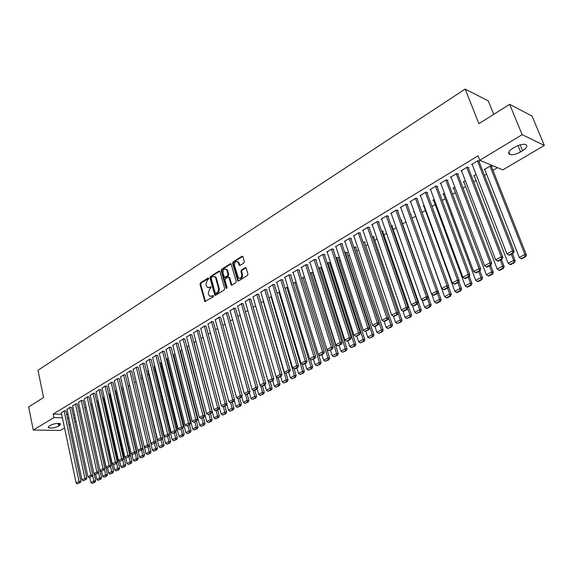 <?xml version="1.0" encoding="UTF-8"?>
<svg xmlns="http://www.w3.org/2000/svg" width="573" height="573" viewBox="0 0 573 573"><rect width="100%" height="100%" fill="white"/><g stroke="black" fill="none" stroke-linecap="round" stroke-linejoin="round"><path stroke-width="0.86" d="M208.672 278.399L207.992 278.07L200.45 282.912L199.991 284.294L204.862 301.591L213.149 296.843L213.478 295.861L212.791 295.518L211.795 296.141L209.618 296.083L208.672 294.565L208.286 293.154L209.754 288.706L210.742 288.083L211.065 287.102L210.384 286.765L209.396 287.395L207.204 287.331L205.9 284.452L207.369 280.004L208.35 279.373L208.672 278.399M243.876 262.993L244.356 261.553L242.966 256.74L241.935 256.274L233.089 261.954L232.617 263.372L237.774 280.956L238.533 280.999L247.479 275.42L247.959 273.973L246.01 267.684L245.223 267.634L241.398 270.048L240.918 271.48L241.749 274.374C241.827 277.59 240.724 278.822 238.425 278.084L234.493 265.621C234.429 262.391 235.546 261.166 237.838 261.94L239.285 265.363L240.066 265.414L243.876 262.993M479.78 160.275L522.168 134.662L544.35 145.449L502.808 169.902L479.78 160.275L478.032 155.82L53.21 414.064L53.941 417.574L62.393 417.774M64.534 427.916L60.308 430.402L33.27 430.065L28.65 406.916L43.569 397.526L37.976 370.28L465.161 89.066L478.899 123.675L509.662 104.329L522.168 134.662M33.27 430.065L53.941 417.574M219.882 271.538L218.893 271.072L210.37 276.544L209.911 277.934L214.868 295.317L215.555 295.339L224.179 289.959L224.645 288.548L219.882 271.538M221.629 269.31L230.303 263.738L231.062 263.781L236.198 281.329L235.718 282.754L231.943 285.11L231.206 285.075L228.971 277.669L227.961 277.189L225.49 278.75L225.017 280.168L227.051 287.381L226.213 288.348L226.013 288.033L221.157 270.721L221.629 269.31L222.36 269.453L231.034 263.881L230.303 263.738M493.725 114.356L488.282 100.898L465.161 89.066M468.377 168.047L468.907 167.724L467.303 167.08L460.943 170.926L461.709 171.227M476.091 174.443L473.649 175.897L474.401 176.198M447.434 180.681L447.95 180.373L446.324 179.764L440.143 183.503L440.866 183.768M454.833 187.113L453.042 188.18L453.766 188.445M427.078 192.972L427.58 192.671L425.925 192.098L419.923 195.73L420.611 195.966M434.176 199.425L433.002 200.127L433.689 200.364M407.281 204.919L407.768 204.625L406.092 204.088L400.255 207.627L400.914 207.834M414.1 211.401L413.498 211.759L414.157 211.96M388.021 216.544L388.494 216.257L386.804 215.756L381.117 219.194L381.747 219.38M401.329 220.476L401.795 220.197L400.814 219.903M369.277 227.861L369.735 227.581L368.024 227.116L362.487 230.461L363.096 230.625M382.728 231.549L383.187 231.27L381.546 230.819M351.027 238.877L351.471 238.604L349.745 238.167L344.352 241.426L344.939 241.57M364.607 242.329L365.051 242.064L362.945 241.899M333.25 249.613L333.687 249.348L331.939 248.933L326.689 252.106L327.255 252.235M346.952 252.836L347.388 252.578L345.698 252.177L344.839 252.693M315.924 260.063L316.353 259.805L314.598 259.419L309.477 262.513L310.022 262.635M329.74 263.079L330.163 262.828L328.465 262.455L327.204 263.208M299.049 270.255L299.464 270.005L297.695 269.647L292.703 272.662L293.226 272.762M310.014 273.45L311.662 272.476L313.209 272.791M282.589 280.19L282.998 279.939L281.214 279.61L276.351 282.546L276.852 282.639M293.269 283.442L295.274 282.245L296.191 282.417M266.538 289.874L266.932 289.637L265.141 289.329L260.887 292.28M276.938 293.175L279.61 291.836M250.881 299.328L249.463 298.805L245.308 301.677M261.009 302.673L263.494 301.19M235.596 308.553L234.164 308.059L230.102 310.853M245.466 311.941L247.837 310.523M220.684 317.557L219.237 317.084L215.269 319.813M230.296 320.98L232.559 319.634M206.115 326.345L204.654 325.901L200.779 328.558M215.491 329.812L217.647 328.522M191.891 334.933L190.415 334.51L186.626 337.103M201.03 338.428L203.086 337.203M177.995 343.32L176.505 342.926L172.795 345.455M186.913 346.866L187.292 346.901M186.913 346.851L188.868 345.684M164.415 351.521L162.911 351.149L159.287 353.613M174.973 353.964L173.82 354.923M151.136 359.536L149.625 359.178L146.079 361.584M161.4 362.057L160.641 362.773M138.157 367.365L136.632 367.035L133.165 369.384M148.128 369.972L147.748 370.445M125.466 375.029L123.933 374.713L120.538 377.013M135.156 377.707L134.777 377.929L135.142 377.958M113.046 382.528L111.506 382.234L108.182 384.476M100.898 389.862L99.351 389.583L96.092 391.774M115.474 390.607L114.865 390.385M89.008 397.039L87.447 396.781L84.267 398.923M103.591 397.676L102.617 397.447M77.362 404.065L75.801 403.822L72.685 405.913M90.627 404.373L92.16 404.431M65.967 410.941L64.398 410.719L61.34 412.768M78.924 411.235L80.349 411.206M53.21 414.064L61.662 414.293M66.712 414.429L68.072 414.472M73.158 414.608L74.562 414.644M98.391 404.058L98.8 403.822M104.25 400.591L104.845 400.233M110.166 397.082L110.969 396.616M116.147 393.544L117.15 392.949M122.199 389.962L123.403 389.246M128.309 386.345L129.727 385.5M134.512 382.671L136.052 381.761M140.937 378.868L142.333 378.037M147.426 375.021L148.686 374.276M154.001 371.125L155.104 370.473M160.641 367.193L161.6 366.627M167.359 363.21L168.168 362.738M174.156 359.185L174.808 358.805M181.032 355.117L181.519 354.83M322.355 271.423L322.914 271.093M330.814 266.416L331.652 265.915M339.381 261.338L340.512 260.672M348.055 256.203L349.48 255.357M356.843 250.995L358.576 249.971M365.746 245.724L367.787 244.513M374.771 240.381L377.127 238.984M383.91 234.973L386.596 233.376M393.164 229.487L396.194 227.696M402.547 223.928L405.92 221.937M412.066 218.292L415.669 216.164M421.979 212.425L425.388 210.406M432.035 206.473L435.244 204.568M442.227 200.435L445.228 198.652M452.563 194.311L455.356 192.657M463.048 188.102L465.627 186.576M473.685 181.799L476.034 180.409M484.479 175.41L486.599 174.156M492.973 170.382L497.514 167.688M84.732 407.783L86.222 407.833M71.639 407.525L70.071 407.288L66.984 409.358M97.739 401.157L96.586 400.928M83.157 400.57L81.595 400.319L78.444 402.439M109.5 394.16L108.705 393.93M94.917 393.465L93.363 393.2L90.147 395.37M121.505 387.019L121.089 386.796M106.936 386.209L105.396 385.93L102.109 388.143M119.22 378.796L117.687 378.495L114.328 380.766M141.61 373.861L141.409 374.219M131.776 371.218L130.25 370.896L126.819 373.216M154.724 366.04L154.158 366.634M144.611 363.475L143.092 363.132L139.59 365.51M168.147 358.039L167.194 358.87M157.74 355.547L156.228 355.188L152.647 357.624M181.877 349.852L180.516 350.934M171.169 347.446L169.672 347.059L166.005 349.551M193.932 342.668L195.937 341.472M184.907 339.152L183.417 338.743L179.671 341.3M208.221 334.145L210.327 332.892M198.967 330.664L197.492 330.234L193.66 332.856M222.854 325.421L225.06 324.103M213.357 321.976L211.903 321.525L207.978 324.211M237.838 316.489L240.151 315.107M228.097 313.08L226.657 312.6L222.639 315.358M253.187 307.336L255.615 305.889M243.196 303.969L241.77 303.461L237.659 306.297M268.923 297.953L271.48 296.463M258.659 294.629L259.053 294.393L257.256 294.099L253.051 297.007M285.053 288.341L287.847 287.152M274.51 285.06L274.911 284.817L273.128 284.495L268.823 287.488M301.591 278.478L303.418 277.389L304.643 277.626M290.769 275.255L291.177 275.004L289.401 274.66L284.473 277.633L284.989 277.733M321.295 268.107L321.718 267.856L320.006 267.498L318.552 268.365M307.436 265.192L307.851 264.934L306.089 264.568L301.04 267.62L301.57 267.727M338.292 257.993L338.722 257.735L337.024 257.349L335.964 257.986M324.533 254.87L324.963 254.613L323.215 254.211L318.029 257.349L318.581 257.47M355.718 247.615L356.162 247.357L354.479 246.942L353.835 247.328M342.074 244.277L342.525 244.012L340.785 243.582L335.463 246.805L336.036 246.942M373.603 236.971L374.062 236.706L372.178 236.391M360.088 233.404L360.546 233.132L358.827 232.674L353.362 235.983L353.956 236.133M391.968 226.049L392.426 225.769L391.108 225.397M378.588 222.245L379.054 221.959L377.349 221.472L371.741 224.867L372.364 225.039M410.827 214.825L411.292 214.546L410.655 214.345M404.266 217.267L403.944 217.454L404.373 217.582M397.583 210.771L398.07 210.484L396.38 209.962L390.621 213.45L391.266 213.643M424.07 205.456L423.189 205.979L423.855 206.201M417.115 198.989L417.61 198.688L415.941 198.136L410.017 201.717L410.698 201.94M444.433 193.316L442.95 194.197L443.66 194.44M437.185 186.87L437.693 186.562L436.053 185.974L429.958 189.663L430.667 189.907M465.383 180.824L463.271 182.085L464.015 182.357M457.827 174.407L458.357 174.092L456.738 173.469L450.471 177.258L451.216 177.537M491.548 166.779L492.085 166.457L490.552 165.819L484.164 169.622L484.944 169.945M479.071 161.586L479.608 161.264L478.018 160.598L471.565 164.501L472.353 164.816M514.812 147.132C519.088 144.776 522.676 143.895 525.57 144.489C527.955 145.75 526.959 147.827 522.59 150.72L520.578 151.909C516.294 154.252 512.72 155.111 509.863 154.502C507.52 153.27 508.495 151.215 512.785 148.343L514.812 147.132M509.662 104.329L532.023 116.025L544.35 145.449M75.965 421.184L74.726 421.914M70.221 424.564L69.011 425.281M58.654 426.111C54.521 427.981 51.104 428.497 48.404 427.659L49.299 425.954L50.281 425.367C54.421 423.49 57.844 422.967 60.552 423.805L59.635 425.524L58.654 426.111L58.081 423.354M67.442 417.896L68.803 417.932M73.896 418.054L75.299 418.082M208.407 287.725L209.396 287.395M211.007 286.958L210.126 287.51M210.828 296.463L211.795 296.141M213.414 295.704L212.533 296.255M208.622 278.263L201.18 283.041L200.729 284.416L205.499 301.613M218.893 271.072L219.624 271.201L211.108 276.673L210.642 278.063L215.52 295.36M211.523 277.339L211.201 278.32L215.298 293.175L215.992 293.519L218.155 291.621L218.535 288.369L215.706 278.192L214.832 276.759L212.569 276.673L211.523 277.339M215.892 293.562L216.723 293.634L215.992 293.519M214.338 276.458L215.563 276.888L216.436 278.32L219.395 289.2L218.707 292.044L216.723 293.634M228.835 277.253L229.701 277.805L231.886 285.146M222.36 269.453L221.894 270.857L226.808 288.305M226.944 270.499L226.242 269.331C224.014 268.63 222.933 269.854 223.012 273.006L224.387 277.396L227.588 275.864L228.054 274.446L226.944 270.499L227.667 270.635L226.972 269.468L225.848 269.074M224.974 277.497L225.848 277.561L225.117 277.425M227.667 270.635L228.785 274.582L228.319 275.993L225.848 277.561M237.401 261.646L238.561 262.083L239.972 265.464M239.593 278.499C241.72 278.65 242.68 277.318 242.479 274.51L241.749 274.374M246.046 267.72L242.128 270.184L241.648 271.616L242.479 274.51M242.759 256.367L233.82 262.097L233.347 263.516L238.461 281.042M92.633 475.346L93.843 480.926L90.921 482.466L89.882 477.653M94.201 482.316L92.16 483.39L94.932 482.294L94.201 482.316L93.843 480.926L95.662 480.869L94.101 473.699M90.921 482.466L92.16 483.39M94.932 482.294L95.662 480.869M64.119 410.884L79.045 481.442L80.922 481.377L65.931 410.762M61.304 412.589L76.13 482.996L79.045 481.442L79.425 482.846L77.376 483.934L79.425 482.846M80.922 481.377L80.17 482.817M77.376 483.934L76.13 482.996M98.535 472.374L99.731 477.839L96.78 479.386L95.705 474.48M100.089 479.236L98.026 480.317L100.819 479.207L100.089 479.236L99.731 477.839L101.55 477.782L86.186 407.833M96.78 479.386L98.026 480.317M100.819 479.207L101.55 477.782M104.501 469.373L105.676 474.709L102.696 476.278L101.593 471.271M106.041 476.12L103.949 477.209L106.764 476.091L106.041 476.12L105.676 474.709L107.502 474.659L91.916 404.423M102.696 476.278L103.949 477.209M106.764 476.091L107.502 474.659M69.784 407.46L84.94 478.305L86.81 478.247L71.596 407.339M66.941 409.179L81.989 479.88L84.94 478.305L85.313 479.723L83.243 480.819L85.313 479.723M86.81 478.247L86.065 479.701M83.243 480.819L81.989 479.88M75.514 403.994L90.892 475.139L92.762 475.081L77.326 403.879M72.642 405.734L87.905 476.729L90.892 475.139L91.265 476.564L89.173 477.674L91.265 476.564M92.762 475.081L92.017 476.543M89.173 477.674L87.905 476.729M110.532 466.35L111.692 471.55L108.677 473.133L107.545 468.026M112.05 472.969L109.944 474.072L112.781 472.947L112.05 472.969L111.692 471.55L113.511 471.5L97.697 400.971M108.677 473.133L109.944 474.072M112.781 472.947L113.511 471.5M116.627 463.285L117.773 468.356L114.722 469.96L113.554 464.746L116.484 463.571L113.554 464.746L112.251 463.779L115.366 462.117L117.236 462.089L100.855 389.661M118.131 469.781L115.997 470.899L118.862 469.767L118.131 469.781L117.773 468.356L119.592 468.313L103.548 397.49M114.722 469.96L115.997 470.899M118.862 469.767L119.592 468.313M81.302 400.491L96.909 471.937L98.785 471.887L83.114 400.377M78.401 402.246L93.893 473.542L96.909 471.937L97.281 473.37L95.168 474.494L97.281 473.37M98.785 471.887L98.033 473.355M95.168 474.494L93.893 473.542M87.153 396.953L102.997 468.7L104.866 468.657L88.965 396.845M84.224 398.729L99.946 470.326L102.997 468.7L103.369 470.147L101.228 471.278L103.369 470.147M104.866 468.657L104.114 470.125M101.228 471.278L99.946 470.326M122.794 460.198L123.918 465.126L120.839 466.744L119.592 461.251M124.277 466.565L122.113 467.697L125 466.551L124.277 466.565L123.918 465.126L125.738 465.09L109.457 393.966M120.839 466.744L122.113 467.697M125 466.551L125.738 465.09M93.07 393.379L109.149 465.426L111.019 465.391L94.874 393.271M90.104 395.169L106.062 467.067L109.149 465.426L109.515 466.88L107.359 468.026L109.515 466.88M111.019 465.391L110.267 466.866M107.359 468.026L106.062 467.067M128.997 456.939L130.128 461.867L127.013 463.5L125.688 457.72M130.486 463.306L128.302 464.452L131.21 463.299L130.486 463.306L130.128 461.867L131.948 461.831L115.424 390.414M127.013 463.5L128.302 464.452M131.21 463.299L131.948 461.831M99.05 389.762L115.739 463.586M96.049 391.574L112.251 463.779M117.236 462.089L116.484 463.571M135.257 453.615L136.41 458.565L133.258 460.219L131.854 454.153M136.768 460.019L134.562 461.172L137.491 460.012L136.768 460.019L136.41 458.565L138.222 458.543L121.462 386.818M133.258 460.219L134.562 461.172M137.491 460.012L138.222 458.543M105.088 386.109L121.655 458.772L123.524 458.751L106.893 386.009M102.058 387.942L118.504 460.448L121.655 458.772L122.02 460.248L119.814 461.423L122.02 460.248M123.524 458.751L122.772 460.234M119.814 461.423L118.504 460.448M141.588 450.263L142.763 455.227L139.576 456.903L138.086 450.536M143.114 456.695L140.886 457.863L143.837 456.688L143.114 456.695L142.763 455.227L144.575 455.213L127.564 383.179M139.576 456.903L140.886 457.863M143.837 456.688L144.575 455.213M111.198 382.413L128.015 455.392L129.885 455.37L113.003 382.32M108.132 384.268L124.828 457.089L128.015 455.392L128.381 456.874L126.146 458.063L128.381 456.874M129.885 455.37L129.126 456.867M126.146 458.063L124.828 457.089M147.992 446.868L149.181 451.861L145.965 453.551L144.382 446.876M149.532 453.329L147.275 454.511L150.255 453.322L149.532 453.329L149.181 451.861L150.993 451.846L149.367 445.049M145.965 453.551L147.275 454.511M150.255 453.322L150.993 451.846M117.372 378.681L134.447 451.968L136.31 451.954L119.177 378.588M114.278 380.558L131.224 453.687L134.447 451.968L134.813 453.465L132.549 454.661L134.813 453.465M136.31 451.954L135.557 453.458M132.549 454.661L131.224 453.687M154.466 443.43L155.67 448.444L152.418 450.156L135.092 377.743M156.021 449.934L153.743 451.123L156.744 449.927L156.021 449.934L155.67 448.444L157.482 448.437L155.877 441.797M152.418 450.156L153.743 451.123M156.744 449.927L157.482 448.437M123.618 374.907L140.951 448.509L142.813 448.501L125.415 374.814M120.488 376.798L137.692 450.242L140.951 448.509L141.316 450.013L139.031 451.23L141.316 450.013M142.813 448.501L142.061 450.013M139.031 451.23L137.692 450.242M161.013 439.964L162.238 444.999L158.943 446.725L141.359 374.011M162.582 446.496L160.282 447.699L163.305 446.489L162.582 446.496L162.238 444.999L164.043 444.999L162.467 438.517M158.943 446.725L160.282 447.699M163.305 446.489L164.043 444.999M129.928 371.089L147.526 445.013L149.388 445.013L131.726 371.003M126.769 373.002L144.231 446.768L147.526 445.013L147.891 446.525L145.578 447.749L147.891 446.525M149.388 445.013L148.636 446.525M145.578 447.749L144.231 446.768M167.631 436.454L168.877 441.511L165.547 443.258L147.698 370.23M169.221 443.015L166.893 444.24L169.945 443.015L169.221 443.015L168.877 441.511L170.682 441.518L169.128 435.201M165.547 443.258L166.893 444.24M169.945 443.015L170.682 441.518M136.317 367.229L154.18 441.475L156.042 441.475L138.107 367.143M133.115 369.162L150.842 443.244L154.18 441.475L154.538 443.001L152.203 444.24L154.538 443.001M156.042 441.475L155.283 443.001M152.203 444.24L150.842 443.244M174.328 432.901L175.589 437.987L172.222 439.756L154.101 366.412M175.932 439.498L173.576 440.737L176.656 439.505L175.932 439.498L175.589 437.987L177.394 437.994L175.861 431.849M172.222 439.756L173.576 440.737M176.656 439.505L177.394 437.994M142.77 363.325L160.913 437.894L162.768 437.901L144.561 363.246M139.533 365.28L157.532 439.684L160.913 437.894L161.271 439.427L158.907 440.68L161.271 439.427M162.768 437.901L162.009 439.434M158.907 440.68L157.532 439.684M181.097 429.313L182.379 434.42L178.977 436.203L160.583 362.544M182.723 435.946L180.337 437.192L183.446 435.946L182.723 435.946L182.379 434.42L184.184 434.434L182.68 428.461M178.977 436.203L180.337 437.192M183.446 435.946L184.184 434.434M149.295 359.378L167.717 434.27L169.572 434.291L151.086 359.3M146.022 361.355L164.301 436.089L167.717 434.27L168.075 435.817L165.683 437.084L168.075 435.817M169.572 434.291L168.813 435.824M165.683 437.084L164.301 436.089M187.944 425.682L189.248 430.81L185.802 432.622L167.13 358.641M189.591 432.343L187.178 433.611L190.308 432.357L189.591 432.343L189.248 430.81L191.045 430.832L189.527 424.844M185.802 432.622L187.178 433.611M190.308 432.357L191.045 430.832M155.899 355.389L174.6 430.61L176.455 430.631L157.682 355.317M152.59 357.387L171.148 432.443L174.6 430.61L174.958 432.164L172.537 433.453L175.703 432.178L174.958 432.164M176.455 430.631L175.703 432.178M172.537 433.453L171.148 432.443M194.87 422.007L196.195 427.157L192.707 428.991L173.755 354.694M196.532 428.704L194.097 429.986L197.255 428.719L196.532 428.704L196.195 427.157L197.993 427.193L196.446 421.176M192.707 428.991L194.097 429.986M197.255 428.719L197.993 427.193M162.574 351.349L181.569 426.899L183.424 426.935L164.351 351.278M159.23 353.376L178.074 428.762L181.569 426.899L181.92 428.475L179.478 429.771L181.92 428.475M183.424 426.935L182.665 428.482M179.478 429.771L178.074 428.762M201.882 418.297L203.222 423.468L199.698 425.316L180.459 350.697M203.558 425.023L201.094 426.319L204.282 425.037L203.558 425.023L203.222 423.468L205.019 423.504L203.444 417.466M199.698 425.316L201.094 426.319M204.282 425.037L205.019 423.504M169.329 347.267L188.617 423.153L190.472 423.189L171.105 347.202M165.941 349.315L185.086 425.03L188.617 423.153L188.968 424.736L186.497 426.047L189.713 424.751L188.968 424.736M190.472 423.189L189.713 424.751M186.497 426.047L185.086 425.03M208.973 414.537L210.334 419.73L206.767 421.606L187.228 346.658M210.671 421.298L208.171 422.609L211.387 421.32L210.671 421.298L210.334 419.73L212.125 419.78L210.527 413.713M206.767 421.606L208.171 422.609M211.387 421.32L212.125 419.78M176.162 343.134L195.751 419.357L197.599 419.407L177.931 343.069M172.738 345.204L192.177 421.262L195.751 419.357L196.102 420.947L193.595 422.28L196.84 420.969L196.102 420.947M197.599 419.407L196.84 420.969M193.595 422.28L192.177 421.262M216.143 410.734L217.525 415.955L213.922 417.846L194.082 342.575M217.862 417.531L215.333 418.856L218.578 417.552L217.862 417.531L217.525 415.955L219.316 416.005L217.697 409.91M213.922 417.846L215.333 418.856M218.578 417.552L219.316 416.005M183.073 338.951L202.971 415.518L204.812 415.575L184.835 338.901M179.607 341.05L199.354 417.445L202.971 415.518L203.315 417.123L200.779 418.469L204.052 417.144L203.315 417.123M204.812 415.575L204.052 417.144M200.779 418.469L199.354 417.445M223.37 406.773L224.802 412.13L221.157 414.05L219.488 407.804M225.139 413.72L222.582 415.06L225.848 413.742L225.139 413.72L224.802 412.13L226.593 412.188L224.945 406.071M221.157 414.05L222.582 415.06M225.848 413.742L226.593 412.188M190.064 334.725L210.277 411.629L212.117 411.693L191.826 334.675M186.554 336.845L206.609 413.577L210.277 411.629L210.62 413.248L208.056 414.608L211.358 413.269L210.62 413.248M212.117 411.693L211.358 413.269M208.056 414.608L206.609 413.577M230.683 402.769L232.172 408.263L228.477 410.204L226.836 404.108M232.502 409.867L229.909 411.221L233.211 409.888L232.502 409.867L232.172 408.263L233.949 408.327L232.28 402.182M228.477 410.204L229.909 411.221M233.211 409.888L233.949 408.327M197.141 330.449L217.668 407.697L219.502 407.768L198.895 330.399M193.588 332.591L213.958 409.674L217.668 407.697L218.012 409.33L215.412 410.705L216.15 410.734L218.743 409.351L218.012 409.33M219.502 407.768L218.743 409.351M215.412 410.705L213.958 409.674M238.082 398.708L239.621 404.345L235.883 406.307L234.271 400.377M239.951 405.963L237.329 407.331L240.66 405.992L239.951 405.963L239.621 404.345L241.398 404.423L239.707 398.242M235.883 406.307L237.329 407.331M240.66 405.992L241.398 404.423M204.296 326.123L225.153 403.721L226.987 403.8L206.044 326.073M200.708 328.293L221.4 405.713L225.153 403.721L225.49 405.362L222.861 406.751L223.599 406.78L226.228 405.39L225.49 405.362M226.987 403.8L226.228 405.39M222.861 406.751L221.4 405.713M245.523 394.439L247.164 400.384L243.382 402.368L241.792 396.602M247.493 402.01L244.843 403.399L248.202 402.045L247.493 402.01L247.164 400.384L248.94 400.47L247.214 394.26M243.382 402.368L244.843 403.399M248.202 402.045L248.94 400.47M253.037 390.077L254.799 396.373L250.974 398.385L249.413 392.784M255.121 398.013L252.442 399.417L255.83 398.049L255.121 398.013L254.799 396.373L256.568 396.466L254.82 390.227M250.974 398.385L252.442 399.417M255.83 398.049L256.568 396.466M260.643 385.658L262.527 392.312L258.652 394.346L257.127 388.924M262.849 393.966L260.135 395.384L263.551 394.002L262.849 393.966L262.527 392.312L264.289 392.419L262.513 386.152M258.652 394.346L260.135 395.384M263.551 394.002L264.289 392.419M268.336 381.181L270.349 388.208L266.424 390.263L264.898 384.891M270.664 389.869L267.92 391.309L271.366 389.912L270.664 389.869L270.349 388.208L272.111 388.315L270.306 382.019M266.424 390.263L267.92 391.309M271.366 389.912L272.111 388.315M276.122 376.64L278.263 384.046L274.295 386.13L272.741 380.73M278.578 385.722L275.799 387.176L279.28 385.765L278.578 385.722L278.263 384.046L280.018 384.168L278.156 377.736M274.295 386.13L275.799 387.176M279.28 385.765L280.018 384.168M263.294 301.312L286.285 379.835L282.26 381.947L280.684 376.518M286.593 381.525L283.778 383L287.295 381.575L286.593 381.525L286.285 379.835L288.033 379.963L286.092 373.352M282.26 381.947L283.778 383M287.295 381.575L288.033 379.963M271.043 296.685L294.4 375.573L290.325 377.707L288.72 372.257M294.708 377.27L291.858 378.767L295.403 377.328L294.708 377.27L294.4 375.573L296.141 375.709L294.107 368.854M290.325 377.707L291.858 378.767M295.403 377.328L296.141 375.709M278.886 292.015L302.616 371.254L298.49 373.417L296.864 367.938M302.924 372.973L300.037 374.484L303.618 373.03L302.924 372.973L302.616 371.254L304.356 371.404L302.172 364.127M298.49 373.417L300.037 374.484M303.618 373.03L304.356 371.404M286.829 287.281L310.938 366.885L306.763 369.076L305.108 363.569M311.239 368.611L308.317 370.144L311.934 368.675L311.239 368.611L310.938 366.885L312.672 367.042L310.33 359.328M306.763 369.076L308.317 370.144M311.934 368.675L312.672 367.042M294.866 282.489L319.362 362.458L315.136 364.679L313.452 359.142M319.662 364.199L316.704 365.746L320.357 364.263L319.662 364.199L319.362 362.458L321.088 362.623L318.588 354.465M315.136 364.679L316.704 365.746M320.357 364.263L321.088 362.623M303.01 277.633L327.899 357.975L323.616 360.224L321.904 354.666M328.193 359.729L325.199 361.298L328.881 359.801L328.193 359.729L327.899 357.975L329.618 358.146L304.621 277.626M323.616 360.224L325.199 361.298M328.881 359.801L329.618 358.146M311.246 272.719L336.544 353.426L332.211 355.704L330.471 350.124M336.838 355.203L333.801 356.793L337.526 355.274L336.838 355.203L336.544 353.426L338.256 353.62L312.851 272.712M332.211 355.704L333.801 356.793M337.526 355.274L338.256 353.62M319.591 267.749L345.304 348.828L340.906 351.134L339.137 345.526M345.591 350.612L342.511 352.223L346.271 350.69L345.591 350.612L345.304 348.828L347.009 349.029L321.181 267.741M340.906 351.134L342.511 352.223M346.271 350.69L347.009 349.029M328.035 262.706L354.171 344.165L349.723 346.507L347.926 340.871M354.458 345.97L351.342 347.603L355.138 346.049L354.458 345.97L354.171 344.165L355.869 344.38L329.618 262.706M349.723 346.507L351.342 347.603M355.138 346.049L355.869 344.38M336.595 257.606L363.16 339.445L358.655 341.816L356.821 336.15M363.44 341.264L360.281 342.919L364.12 341.35L363.44 341.264L363.16 339.445L364.851 339.667L338.163 257.606M358.655 341.816L360.281 342.919M364.12 341.35L364.851 339.667M345.261 252.442L372.264 334.661L367.701 337.06L365.839 331.373M372.543 336.494L369.349 338.17L373.216 336.587L372.543 336.494L372.264 334.661L373.947 334.897L346.823 252.442M367.701 337.06L369.349 338.17M373.216 336.587L373.947 334.897M354.042 247.207L381.496 329.819L376.869 332.247L374.978 326.531M381.768 331.66L378.524 333.357L382.435 331.76L381.768 331.66L381.496 329.819L383.165 330.062L355.589 247.214M376.869 332.247L378.524 333.357M382.435 331.76L383.165 330.062M388.53 318.015L390.843 324.905L386.152 327.369L384.182 321.474M391.115 326.76L387.828 328.487L391.782 326.868L391.115 326.76L390.843 324.905L392.512 325.163L364.464 241.913M386.152 327.369L387.828 328.487M391.782 326.868L392.512 325.163M398.049 313.238L400.326 319.927L395.571 322.42L393.501 316.317M400.591 321.804L397.261 323.544L401.25 321.904L400.591 321.804L400.326 319.927L401.981 320.192L373.46 236.542M395.571 322.42L397.261 323.544M401.25 321.904L401.981 320.192M407.697 308.403L409.931 314.878L405.111 317.413L402.898 310.946M410.189 316.769L406.816 318.538L410.848 316.883L410.189 316.769L409.931 314.878L411.572 315.164L382.571 231.105M405.111 317.413L406.816 318.538M410.848 316.883L411.572 315.164M417.488 303.504L419.665 309.764L414.78 312.328L412.388 305.423M419.923 311.669L416.499 313.467L420.575 311.791L419.923 311.669L419.665 309.764L421.298 310.057L391.803 225.59M414.78 312.328L416.499 313.467M420.575 311.791L421.298 310.057M427.408 298.547L429.535 304.578L424.586 307.178L422 299.815M429.786 306.505L426.319 308.317L426.971 308.439L430.438 306.627L429.786 306.505L429.535 304.578L431.161 304.886L401.164 220.003M424.586 307.178L426.319 308.317M430.438 306.627L431.161 304.886M437.435 293.412L439.548 299.321L434.527 301.957L431.741 294.121M439.792 301.262L436.275 303.103L436.92 303.232L440.436 301.391L439.792 301.262L439.548 299.321L441.16 299.643L407.102 204.411M434.527 301.957L436.275 303.103M440.436 301.391L441.16 299.643M447.549 288.054L449.69 293.992L444.605 296.664L413.985 211.466M449.934 295.947L446.367 297.817L447.012 297.946L450.579 296.083L449.934 295.947L449.69 293.992L451.295 294.329L448.466 286.529M444.605 296.664L446.367 297.817M450.579 296.083L451.295 294.329M457.798 282.618L459.983 288.584L454.819 291.299L423.676 205.693M460.219 290.561L456.602 292.452L457.24 292.588L460.857 290.697L460.219 290.561L459.983 288.584L461.573 288.935L458.808 281.393M454.819 291.299L456.602 292.452M460.857 290.697L461.573 288.935M468.198 277.103L470.419 283.098L465.183 285.848L433.496 199.834M470.648 285.096L466.981 287.016L467.618 287.159L471.278 285.239L470.648 285.096L470.419 283.098L471.994 283.47L469.294 276.193M465.183 285.848L466.981 287.016M471.278 285.239L471.994 283.47M211.537 321.74L232.724 399.689L234.558 399.775L213.285 321.704M207.906 323.938L228.928 401.709L232.724 399.689L233.061 401.344L230.403 402.755L233.791 401.379L233.061 401.344M234.558 399.775L233.791 401.379M230.403 402.755L228.928 401.709M218.865 317.313L240.388 395.614L242.214 395.707L220.605 317.27M215.19 319.533L236.549 397.655L240.388 395.614L240.724 397.275L238.031 398.708L241.455 397.311L240.724 397.275M242.214 395.707L241.455 397.311M238.031 398.708L236.549 397.655M226.285 312.822L248.152 391.481L249.971 391.588L228.018 312.794M222.56 315.071L244.263 393.551L248.152 391.481L248.489 393.164L245.76 394.604L246.49 394.647L249.212 393.2L248.489 393.164M249.971 391.588L249.212 393.2M245.76 394.604L244.263 393.551M233.791 308.288L256.009 387.305L257.829 387.42L235.517 308.253M230.024 310.559L252.07 389.396L256.009 387.305L256.339 388.995L253.581 390.457L254.312 390.5L257.069 389.038L256.339 388.995M257.829 387.42L257.069 389.038M253.581 390.457L252.07 389.396M241.383 303.69L263.967 383.072L265.779 383.194L243.11 303.669M237.573 305.996L259.977 385.192L263.967 383.072L264.296 384.777L261.503 386.259L262.226 386.302L265.02 384.82L264.296 384.777M265.779 383.194L265.02 384.82M261.503 386.259L259.977 385.192M249.076 299.042L272.025 378.782L273.83 378.918L250.788 299.02M245.223 301.377L267.985 380.93L272.025 378.782L272.347 380.501L269.518 382.005L273.07 380.551L272.347 380.501M273.83 378.918L273.07 380.551M269.518 382.005L267.985 380.93M256.862 294.336L280.183 374.441L281.988 374.584L258.566 294.314M252.958 296.692L276.093 376.619L280.183 374.441L280.505 376.175L277.64 377.693L278.363 377.75L281.228 376.232L280.505 376.175M281.988 374.584L281.228 376.232M277.64 377.693L276.093 376.619M264.747 289.566L288.448 370.051L290.246 370.201L266.445 289.551M260.794 291.958L284.301 372.249L288.448 370.051L288.763 371.791L285.863 373.331L289.487 371.856L288.763 371.791M290.246 370.201L289.487 371.856M285.863 373.331L284.301 372.249M272.727 284.738L296.814 365.595L298.605 365.76L274.417 284.731M268.723 287.159L292.617 367.83L296.814 365.595L297.129 367.357L294.193 368.912L294.909 368.976L297.845 367.415L297.129 367.357M298.605 365.76L297.845 367.415M294.193 368.912L292.617 367.83M280.806 279.853L305.294 361.083L307.078 361.262L282.489 279.846M276.752 282.303L301.04 363.346L305.294 361.083L305.602 362.859L302.63 364.435L303.339 364.507L306.319 362.924L305.602 362.859M307.078 361.262L306.319 362.924M302.63 364.435L301.04 363.346M288.985 274.904L313.882 356.521L315.659 356.7L290.661 274.904M284.881 277.389L309.57 358.805L313.882 356.521L314.19 358.304L311.175 359.908L314.899 358.376L314.19 358.304M315.659 356.7L314.899 358.376M311.175 359.908L309.57 358.805M297.272 269.897L322.578 351.886L324.354 352.087L298.934 269.897M293.118 272.411L318.216 354.207L322.578 351.886L322.886 353.691L319.827 355.31L320.536 355.389L323.595 353.77L322.886 353.691M324.354 352.087L323.595 353.77M319.827 355.31L318.216 354.207M305.667 264.819L331.395 347.202L333.157 347.41L307.314 264.826M301.455 267.369L326.975 349.551L331.395 347.202L331.695 349.014L328.601 350.662L332.404 349.1L331.695 349.014M333.157 347.41L332.404 349.1M328.601 350.662L326.975 349.551M314.169 259.684L340.326 342.446L342.081 342.668L315.809 259.684M309.907 262.262L335.85 344.831L340.326 342.446L340.627 344.28L337.49 345.949L341.329 344.366L340.627 344.28M342.081 342.668L341.329 344.366M337.49 345.949L335.85 344.831M322.778 254.476L349.38 337.633L351.127 337.862L324.404 254.484M318.459 257.084L344.839 340.047L349.38 337.633L349.673 339.481L346.493 341.171L350.375 339.574L349.673 339.481M351.127 337.862L350.375 339.574M346.493 341.171L344.839 340.047M331.502 249.198L358.548 332.755L360.288 332.999L333.121 249.212M327.126 251.848L353.949 335.205L358.548 332.755L358.841 334.618L355.618 336.33L359.536 334.711L358.841 334.618M360.288 332.999L359.536 334.711M355.618 336.33L353.949 335.205M340.341 243.854L367.845 327.806L369.578 328.064L341.945 243.869M335.907 246.533L363.182 330.292L367.845 327.806L368.131 329.69L364.865 331.423L368.826 329.79L368.131 329.69M369.578 328.064L368.826 329.79M364.865 331.423L363.182 330.292M349.294 238.44L377.27 322.792L378.997 323.065L350.884 238.454M344.803 241.154L372.543 325.314L377.27 322.792L377.557 324.69L374.241 326.445L374.935 326.553L378.244 324.798L377.557 324.69M378.997 323.065L378.244 324.798M374.241 326.445L372.543 325.314M358.369 232.953L386.825 317.714L388.537 317.994L359.944 232.975M353.813 235.704L382.033 320.264L386.825 317.714L387.104 319.627L383.745 321.403L384.433 321.517L387.785 319.734L387.104 319.627M388.537 317.994L387.785 319.734M383.745 321.403L382.033 320.264M367.565 227.395L396.509 312.564L398.214 312.858L369.127 227.417M362.953 230.181L391.653 315.15L396.509 312.564L396.781 314.491L393.379 316.296L394.059 316.411L397.461 314.606L396.781 314.491M398.214 312.858L397.461 314.606M393.379 316.296L391.653 315.15M376.884 221.758L406.329 307.336L408.019 307.644L378.424 221.78M372.206 224.587L401.401 309.957L406.329 307.336L406.601 309.284L403.148 311.11L403.829 311.232L407.274 309.406L406.601 309.284M408.019 307.644L407.274 309.406M403.148 311.11L401.401 309.957M386.324 216.042L416.285 302.043L417.968 302.365L387.857 216.071M381.589 218.915L411.292 304.7L416.285 302.043L416.55 304.005L413.054 305.86L413.727 305.982L417.223 304.127L416.55 304.005M417.968 302.365L417.223 304.127M413.054 305.86L411.292 304.7M395.9 210.255L426.384 296.671L428.052 297.007L397.411 210.284M391.094 213.163L421.32 299.364L426.384 296.671L426.641 298.648L423.096 300.531L423.762 300.66L427.315 298.784L426.641 298.648M428.052 297.007L427.315 298.784M423.096 300.531L421.32 299.364M405.605 204.389L436.626 291.22L438.281 291.571L437.543 293.355L436.877 293.218L433.281 295.131L433.947 295.267L437.543 293.355M400.735 207.333L431.483 293.956L436.626 291.22L436.877 293.218M433.281 295.131L431.483 293.956M415.446 198.437L447.012 285.698L448.659 286.063L416.922 198.459M410.512 201.424L441.797 288.47L447.012 285.698L447.262 287.71L443.609 289.644L444.268 289.788L447.921 287.854L447.262 287.71M448.659 286.063L447.921 287.854M443.609 289.644L441.797 288.47M425.424 192.406L457.548 280.09L459.188 280.469L426.878 192.428M420.417 195.429L452.262 282.904L457.548 280.09L457.791 282.124L454.088 284.086L454.747 284.237L458.45 282.274L457.791 282.124M459.188 280.469L458.45 282.274M454.088 284.086L452.262 282.904M478.742 271.516L481.005 277.54L475.69 280.333L443.452 193.896M481.227 279.552L477.51 281.501L478.14 281.651L481.857 279.703L481.227 279.552L481.005 277.54L482.566 277.926L479.923 270.886M475.69 280.333L477.51 281.501M481.857 279.703L482.566 277.926M435.544 186.282L468.241 274.403L469.86 274.804L436.977 186.304M430.466 189.355L462.877 277.26L468.241 274.403L468.478 276.458L464.717 278.449L465.369 278.607L469.129 276.616L468.478 276.458M469.86 274.804L469.129 276.616M464.717 278.449L462.877 277.26M489.442 265.843L491.741 271.903L486.355 274.732L453.551 187.88M491.963 273.93L488.189 275.907L488.812 276.064L492.579 274.087L491.963 273.93L491.741 271.903L493.289 272.297L490.595 265.227M486.355 274.732L488.189 275.907M492.579 274.087L493.289 272.297M445.801 180.08L479.085 268.637L480.697 269.045L447.212 180.101M440.658 183.195L473.642 271.53L479.085 268.637L479.322 270.707L475.504 272.727L476.149 272.891L479.959 270.871L479.322 270.707M480.697 269.045L479.959 270.871M475.504 272.727L473.642 271.53M500.293 260.092L502.636 266.18L497.171 269.052L463.786 181.777M502.843 268.228L499.019 270.234L499.635 270.399L503.459 268.393L502.843 268.228L502.636 266.18L504.168 266.595L501.425 259.49M497.171 269.052L499.019 270.234M503.459 268.393L504.168 266.595M456.208 173.784L490.094 262.778L491.684 263.208L457.598 173.805M450.987 176.942L484.572 265.714L490.094 262.778L490.316 264.869L486.448 266.918L487.093 267.09L490.954 265.041L490.316 264.869M491.684 263.208L490.954 265.041M486.448 266.918L484.572 265.714M511.295 254.254L513.68 260.371L508.136 263.286L474.172 175.589M513.888 262.441L510.006 264.475L510.615 264.647L514.497 262.613L513.888 262.441L513.68 260.371L515.206 260.808L512.412 253.66M508.136 263.286L510.006 264.475M514.497 262.613L515.206 260.808M466.766 167.402L501.26 256.833L502.843 257.284L468.134 167.416M461.473 170.604L495.659 259.82L501.26 256.833L501.482 258.946L497.557 261.03L498.188 261.202L502.113 259.125L501.482 258.946M502.843 257.284L502.113 259.125M497.557 261.03L495.659 259.82M490.015 166.134L524.897 254.484L519.267 257.442L484.694 169.307M525.097 256.568L521.158 258.638L521.759 258.81L525.699 256.747L525.097 256.568L524.897 254.484L526.401 254.935L491.297 166.127M519.267 257.442L521.158 258.638M525.699 256.747L526.401 254.935M477.474 160.927L512.599 250.802L514.16 251.275L478.813 160.934M472.102 164.179L506.912 253.832L512.599 250.802L512.814 252.937L508.831 255.049L509.454 255.229L513.437 253.123L512.814 252.937M514.16 251.275L513.437 253.123M508.831 255.049L506.912 253.832M208.558 278.17L207.992 278.07M213.342 295.604L212.791 295.518M210.943 286.858L210.384 286.765M205.292 301.219L204.554 301.104M200.729 284.416L199.991 284.294M201.18 283.041L200.45 282.912M215.305 294.959L214.574 294.844M210.642 278.063L209.911 277.934M211.108 276.673L210.37 276.544M217.776 292.975L217.045 292.86M219.266 288.491L218.535 288.369M216.436 278.32L215.706 278.192M231.664 284.745L230.933 284.623M229.701 277.805L228.971 277.669M226.743 288.155L226.013 288.033M221.894 270.857L221.157 270.721M228.319 275.993L227.588 275.864M228.785 274.582L228.054 274.446M239.765 265.084L239.034 264.941M239.228 263.208L238.497 263.064M241.648 271.616L240.918 271.48M242.128 270.184L241.398 270.048M245.946 267.77L245.223 267.634M238.239 280.641L237.509 280.512M233.347 263.516L232.617 263.372M233.82 262.097L233.089 261.954M242.658 256.425L241.935 256.274M59.635 425.524L59.191 423.397M522.59 150.72L520.177 144.833M520.578 151.909L517.985 145.571M215.419 295.403L214.882 295.331M205.385 301.67L204.862 301.591M215.563 276.888L214.832 276.759M231.814 285.175L231.206 285.075M229.429 277.361L228.699 277.225M226.621 288.42L226.213 288.348M226.972 269.468L226.242 269.331M239.915 265.485L239.285 265.363M238.561 262.083L237.838 261.94M238.404 281.064L237.774 280.956M48.404 427.659L48.247 426.885M509.863 154.502L508.838 151.974"/></g></svg>
